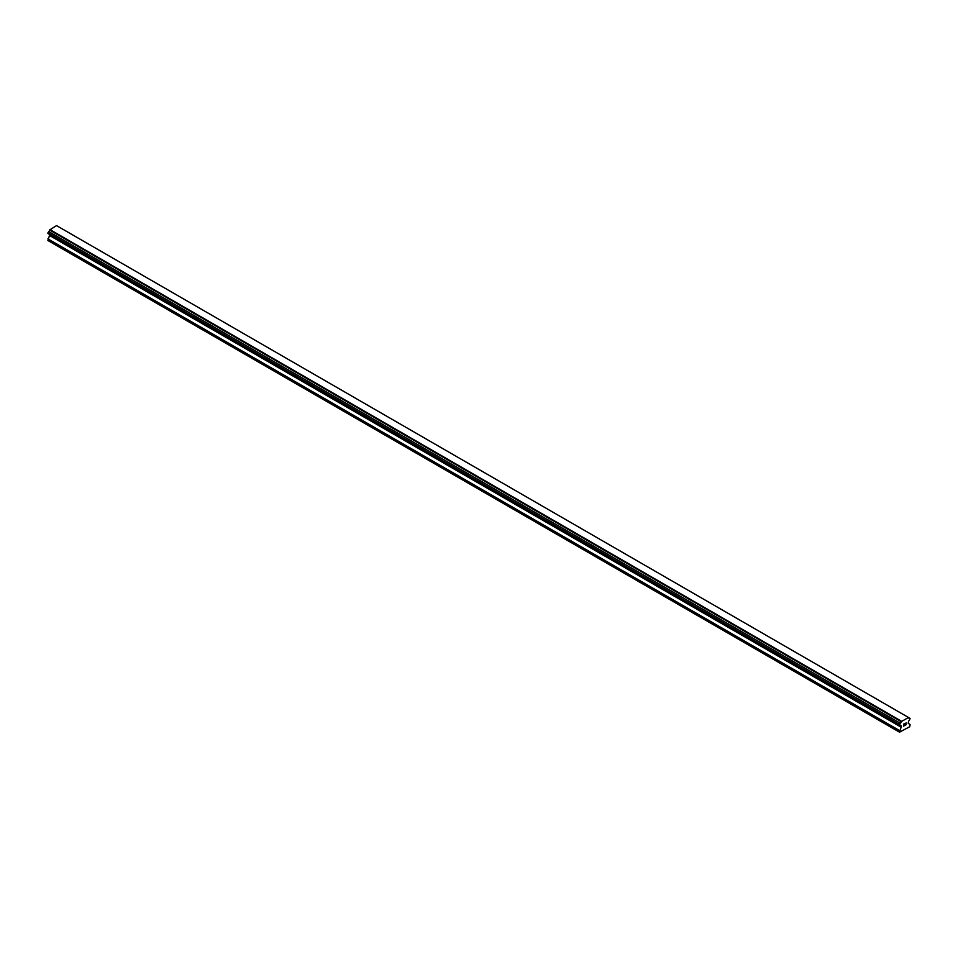 <?xml version="1.0" encoding="UTF-8"?>
<svg xmlns="http://www.w3.org/2000/svg" width="958" height="958" viewBox="0 0 958 958"><rect width="100%" height="100%" fill="white"/><g stroke="black" fill="none" stroke-linecap="round" stroke-linejoin="round"><path stroke-width="1.44" d="M903.634 724.212L903.634 725.026L904.52 723.697L903.634 724.212M903.634 725.158L903.634 725.96L903.622 725.158M903.514 726.164L904.52 725.577L903.514 726.164L903.514 724.152L904.52 723.565M905.226 723.673L906.16 722.811M905.909 723.925L905.37 724.955L905.909 723.925M905.37 724.955L906.328 724.404L905.37 724.955M905.118 725.23L906.316 724.547L905.118 725.242L906.124 723.039M901.191 726.152A1.293 0.742 -60 0 0 900.292 725.625L899.538 725.194L900.292 723.242A1.293 0.742 -60 0 0 901.191 721.685L908.447 717.494A1.293 0.742 -60 0 0 909.346 718.021L910.1 718.452L909.346 720.404A1.293 0.742 -60 0 0 908.447 721.961L908.22 723.386L910.1 724.464L909.753 726.703L899.538 732.187L901.418 726.224L49.553 234.459M49.78 234.59L47.9 240.494L899.538 732.187M48.654 233.944L900.292 725.625M908.196 717.303L56.558 225.609L49.553 229.992A1.293 0.742 -60 0 1 48.654 231.561L47.9 233.501L899.538 725.194M909.346 718.021L908.447 717.494M901.442 721.206L49.804 229.513M901.191 721.685L49.553 229.992M900.292 723.242L48.654 231.561M899.538 724.547L47.9 232.854M901.418 727.314L49.78 235.62M899.538 730.559L47.9 238.865"/></g></svg>
